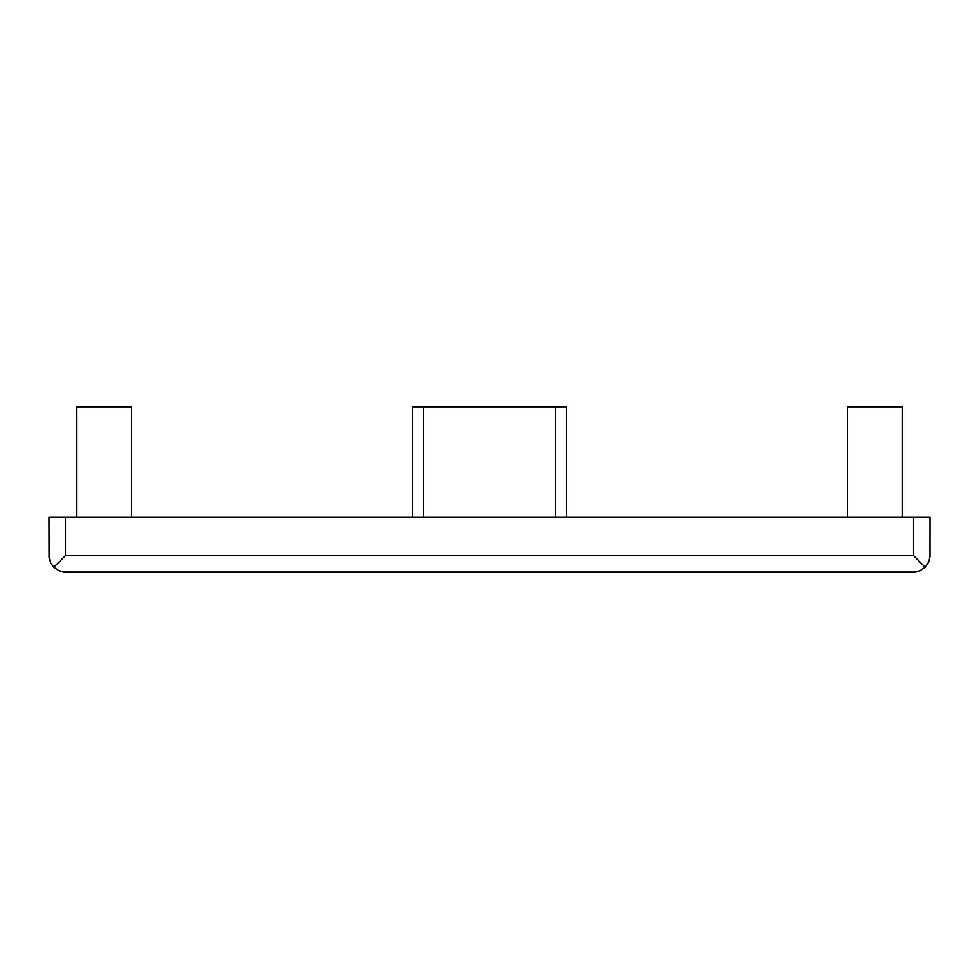 <?xml version="1.0" encoding="UTF-8"?>
<svg xmlns="http://www.w3.org/2000/svg" width="979" height="979" viewBox="0 0 979 979"><rect width="100%" height="100%" fill="white"/><g stroke="black" fill="none" stroke-linecap="round" stroke-linejoin="round"><path stroke-width="1.47" d="M65.471 517.034L48.95 517.034L49.048 557.43L50.59 562.754L53.784 567.269L65.471 555.582L65.471 517.034L913.529 517.034L913.529 555.582L65.471 555.582M913.529 517.034L930.05 517.034L930.026 556.513L928.79 561.909L925.216 567.269L913.529 555.582M847.447 517.034L847.447 406.897L902.516 406.897L902.516 517.034M76.484 517.034L76.484 406.897L131.553 406.897L131.553 517.034M555.582 517.034L555.582 406.897L412.404 406.897L412.404 517.034M555.582 406.897L566.596 406.897L566.596 517.034L566.596 406.897M925.216 567.269L919.856 570.843L913.529 572.103L65.471 572.103L59.144 570.843L53.784 567.269M423.417 517.034L423.417 406.897"/></g></svg>
